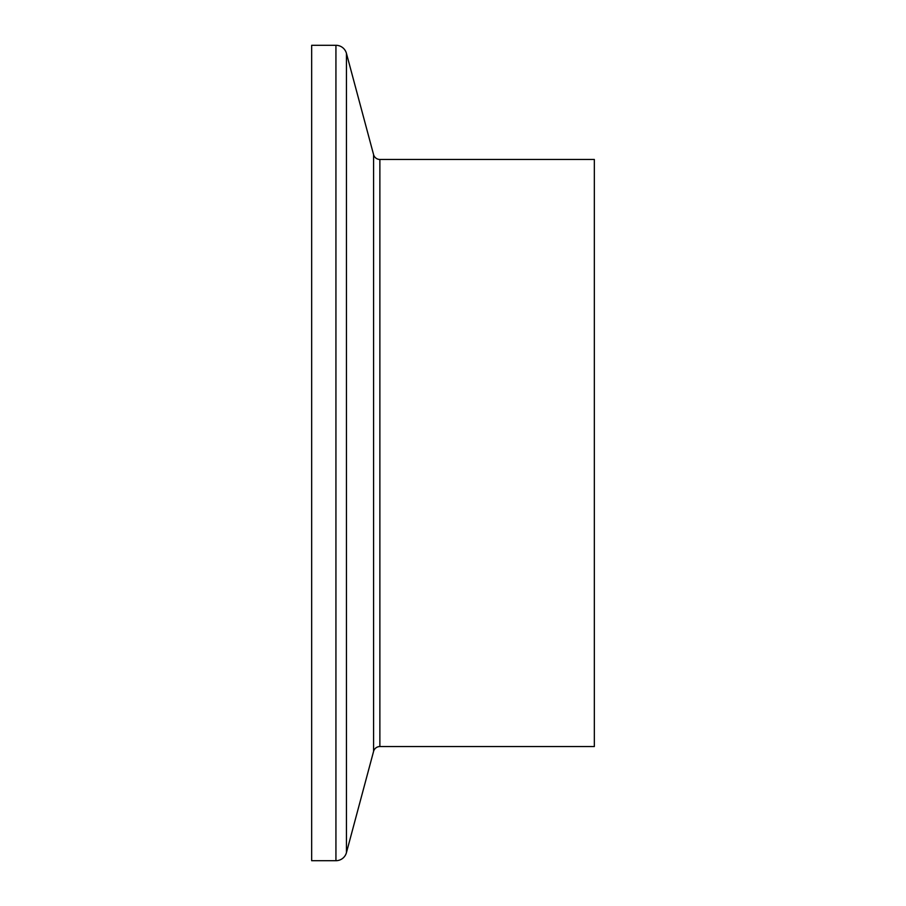 <?xml version="1.0" encoding="UTF-8"?>
<svg xmlns="http://www.w3.org/2000/svg" width="906" height="906" viewBox="0 0 906 906"><rect width="100%" height="100%" fill="white"/><g stroke="black" fill="none" stroke-linecap="round" stroke-linejoin="round"><path stroke-width="1.36" d="M335.933 860.7A10.872 10.872 0 0 0 346.443 852.637L373.578 751.38A6.523 6.523 0 0 1 379.874 746.544L594.336 746.544L594.336 159.456L379.874 159.456A6.523 6.523 0 0 1 373.578 154.62L346.443 53.363A10.872 10.872 0 0 0 335.933 45.3L311.664 45.3L311.664 860.7L335.933 860.7L335.933 45.3M379.874 746.544L379.874 159.456M373.578 751.38L373.578 154.62M346.443 852.637L346.443 53.363"/></g></svg>
